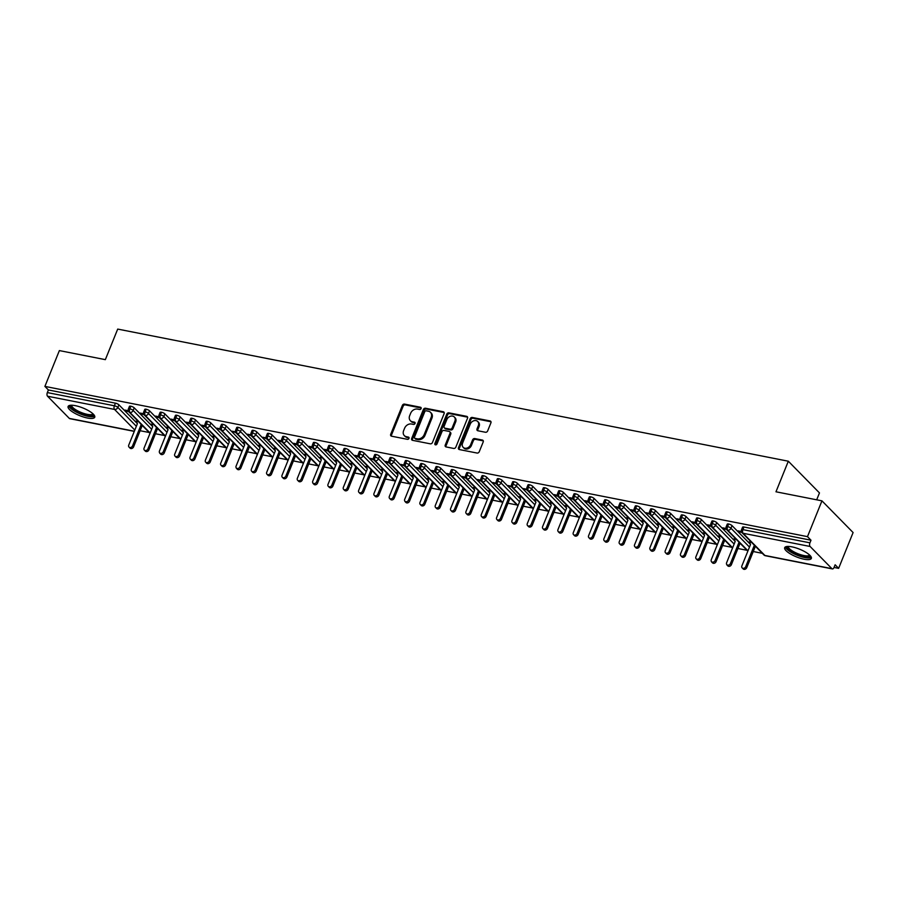 <?xml version="1.0" encoding="UTF-8"?>
<svg xmlns="http://www.w3.org/2000/svg" width="898" height="898" viewBox="0 0 898 898"><rect width="100%" height="100%" fill="white"/><g stroke="black" fill="none" stroke-linecap="round" stroke-linejoin="round"><path stroke-width="1.35" d="M421.106 408.579A1.268 1.01 -44.5 0 0 420.511 407.243L404.527 404.1A1.807 1.437 -44.5 0 0 402.371 405.402L390.697 434.295A1.807 1.437 -44.5 0 0 391.55 436.192L407.546 439.346A1.268 1.01 -44.5 0 0 408.444 437.101L406.379 436.686A5.781 4.613 -44.5 0 1 404.325 435.609A5.781 4.613 -44.5 0 1 403.64 430.602L404.616 428.2A5.781 4.613 -44.5 0 1 411.497 424.013L413.574 424.417A1.268 1.01 -44.5 0 0 414.483 422.172L412.406 421.768A5.781 4.613 -44.5 0 1 410.364 420.679A5.781 4.613 -44.5 0 1 409.668 415.684L410.644 413.271A5.781 4.613 -44.5 0 1 417.536 409.084L419.602 409.499A1.268 1.01 -44.5 0 0 421.106 408.579M804.092 559.218A14.368 4.153 22 0 1 790.352 553.886A14.368 4.153 22 0 1 784.695 547.657A14.368 4.153 22 0 1 791.946 546.86A14.368 4.153 22 0 1 805.686 552.191A14.368 4.153 22 0 1 811.343 558.421A14.368 4.153 22 0 1 804.092 559.218M87.488 418.03A14.368 4.153 22 0 1 73.748 412.687A14.368 4.153 22 0 1 68.102 406.468A14.368 4.153 22 0 1 75.342 405.66A14.368 4.153 22 0 1 89.082 411.003A14.368 4.153 22 0 1 94.739 417.233A14.368 4.153 22 0 1 87.488 418.03M485.492 432.264A1.807 1.437 -44.5 0 0 487.636 430.961L490.914 422.857A1.807 1.437 -44.5 0 0 490.061 420.949L472.303 417.458A1.807 1.437 -44.5 0 0 470.148 418.76L458.485 447.653A1.807 1.437 -44.5 0 0 459.338 449.55L477.085 453.052A1.807 1.437 -44.5 0 0 479.24 451.739L483.203 441.951A1.807 1.437 -44.5 0 0 482.338 440.042L474.739 438.55A1.807 1.437 -44.5 0 0 472.595 439.863L470.631 444.712A4.838 3.861 -44.5 0 1 463.155 447.305A4.838 3.861 -44.5 0 1 462.582 443.129L470.26 424.114A4.838 3.861 -44.5 0 1 477.736 421.51A4.838 3.861 -44.5 0 1 478.308 425.697L477.029 428.862A1.807 1.437 -44.5 0 0 477.893 430.771L485.492 432.264M44.9 386.398L807.482 536.645L821.951 500.848L775.973 491.79L788.321 461.213L117.705 329.083L105.347 359.649L59.369 350.59L44.9 386.398L48.402 389.968L47.347 392.583L114.372 405.784L115.427 403.168L48.402 389.968M444.117 413.63A1.807 1.437 -44.5 0 0 443.264 411.733L425.506 408.231A1.807 1.437 -44.5 0 0 423.362 409.544L411.688 438.426A1.807 1.437 -44.5 0 0 412.541 440.334L430.299 443.825A1.807 1.437 -44.5 0 0 432.454 442.523L444.117 413.63M448.91 412.844L466.657 416.335A1.807 1.437 -44.5 0 1 467.521 418.244L455.847 447.125A1.807 1.437 -44.5 0 1 453.692 448.439L446.093 446.935A1.807 1.437 -44.5 0 1 445.24 445.038L449.977 433.319A1.807 1.437 -44.5 0 0 449.112 431.422L444.072 430.434A1.807 1.437 -44.5 0 0 441.928 431.736L437 443.938A1.268 1.01 -44.5 0 1 434.89 443.522L446.755 414.146A1.807 1.437 -44.5 0 1 448.91 412.844L449.685 413.63L467.443 417.132L466.657 416.335M816.686 499.804L819.47 492.912L788.321 461.213M134.285 431.377L69.786 418.67A2.761 1.459 -78.9 0 1 69.326 418.412L47.527 396.22A2.761 1.459 -78.9 0 1 47.347 392.583M807.482 536.645L810.995 540.214L809.929 542.83A2.761 1.459 101.1 0 0 810.108 546.478L831.918 568.659A2.761 1.459 101.1 0 0 832.367 568.917A2.761 1.459 101.1 0 0 834.074 567.401L835.129 564.786L838.631 568.344L834.051 567.446M821.951 500.848L853.1 532.548L838.631 568.344M762.312 553.314L753.254 551.529M746.979 550.294L737.92 548.51M731.657 547.275L722.598 545.49M716.323 544.244L707.265 542.471M700.99 541.225L691.943 539.451M685.668 538.205L676.609 536.42M670.335 535.186L661.287 533.401M655.012 532.166L645.954 530.381M639.679 529.146L630.632 527.362M624.357 526.127L615.298 524.342M609.024 523.107L599.965 521.323M593.701 520.088L584.643 518.303M578.368 517.068L569.31 515.284M563.035 514.049L553.987 512.264M547.713 511.029L538.654 509.245M532.379 508.01L523.332 506.225M517.057 504.99L507.999 503.206M501.724 501.971L492.676 500.186M486.402 498.951L477.343 497.166M471.068 495.932L462.01 494.147M455.746 492.912L446.688 491.127M440.413 489.893L431.354 488.108M425.08 486.862L416.032 485.088M409.757 483.842L400.699 482.058M394.424 480.823L385.377 479.038M379.102 477.803L370.043 476.019M363.769 474.784L354.721 472.999M348.446 471.764L339.388 469.98M333.113 468.745L324.055 466.96M317.791 465.725L308.732 463.94M302.458 462.706L293.399 460.921M287.124 459.686L278.077 457.901M271.802 456.667L262.744 454.882M256.469 453.647L247.421 451.862M241.147 450.628L232.088 448.843M225.813 447.608L216.766 445.823M210.491 444.589L201.433 442.804M195.158 441.569L186.099 439.784M179.836 438.55L170.777 436.765M164.502 435.53L155.444 433.745M149.169 432.499L140.122 430.726M138.55 421.69L135.856 421.162L136.631 421.948M126.27 410.319L125.967 411.093L124.945 410.06L128.268 410.723M125.967 411.093L128.706 411.632M810.995 540.214L743.971 527.014L742.915 529.629L809.929 542.83M810.108 546.478L743.084 533.266A2.761 1.459 101.1 0 1 742.915 529.629A2.761 0.797 22 0 0 741.512 529.775L742.579 527.16A2.761 0.797 22 0 1 743.971 527.014M115.427 403.168A2.761 0.797 22 0 1 118.895 404.807L137.383 423.632M728.637 523.994L727.582 526.61A2.761 0.797 22 0 0 726.19 526.756L727.245 524.14A2.761 0.797 22 0 1 728.637 523.994A2.761 0.797 22 0 1 732.027 525.622L750.515 544.435M751.682 542.493L748.988 541.965L749.763 542.751M741.411 531.526L738.089 530.864L739.099 531.897L741.838 532.435M713.315 520.975L712.249 523.59A2.761 0.797 22 0 0 710.857 523.736L711.912 521.121A2.761 0.797 22 0 1 713.315 520.975A2.761 0.797 22 0 1 716.705 522.591L735.193 541.415L726.561 562.878A2.301 1.841 -44.5 0 0 730.388 563.63L739.043 542.212M736.349 539.474L733.655 538.946L734.429 539.732M726.078 528.507L722.755 527.844L723.766 528.877L726.516 529.416M697.982 517.955L696.927 520.571A2.761 0.797 22 0 0 695.535 520.717L696.59 518.101A2.761 0.797 22 0 1 697.982 517.955A2.761 0.797 22 0 1 701.372 519.572L719.859 538.396L711.227 559.847A2.301 1.841 -44.5 0 0 715.055 560.61L723.709 539.193M721.027 536.454L718.333 535.926L719.107 536.712M710.756 525.487L707.433 524.825L708.443 525.858L711.182 526.396M682.648 514.936L681.593 517.551A2.761 0.797 22 0 0 680.201 517.697L681.256 515.082A2.761 0.797 22 0 1 682.648 514.936A2.761 0.797 22 0 1 686.038 516.552L704.537 535.376M705.693 533.434L702.999 532.907L703.774 533.693M695.422 522.468L692.1 521.805L693.11 522.838L695.86 523.377M667.326 511.905L666.271 514.532A2.761 0.797 22 0 0 664.879 514.677L665.934 512.062A2.761 0.797 22 0 1 667.326 511.905A2.761 0.797 22 0 1 670.716 513.533L689.204 532.357M690.371 530.415L687.677 529.887L688.452 530.673M680.089 519.437L676.766 518.786L680.527 520.357M651.993 508.885L650.938 511.501A2.761 0.797 22 0 0 649.546 511.658L650.601 509.043A2.761 0.797 22 0 1 651.993 508.885A2.761 0.797 22 0 1 655.383 510.513L673.882 529.337M675.038 527.395L672.344 526.857L673.118 527.654M664.767 516.417L661.444 515.766L662.455 516.799L665.205 517.338M636.671 505.866L635.616 508.481A2.761 0.797 22 0 0 634.224 508.638L635.279 506.023A2.761 0.797 22 0 1 636.671 505.866A2.761 0.797 22 0 1 640.061 507.493L658.548 526.318L649.916 547.769A2.301 1.841 -44.5 0 0 653.744 548.532L662.398 527.104M659.704 524.376L657.022 523.837L657.785 524.634M649.434 513.398L646.111 512.747L649.871 514.318M621.337 502.846L620.282 505.462A2.761 0.797 22 0 0 618.89 505.619L619.946 503.003A2.761 0.797 22 0 1 621.337 502.846A2.761 0.797 22 0 1 624.727 504.474L643.215 523.287M644.382 521.356L641.688 520.818L642.463 521.615M634.111 510.378L630.789 509.727L631.799 510.76L634.549 511.299M606.015 499.827L604.96 502.442A2.761 0.797 22 0 0 603.557 502.599L604.623 499.984A2.761 0.797 22 0 1 606.015 499.827A2.761 0.797 22 0 1 609.405 501.454L627.893 520.268M629.049 518.337L626.355 517.798L627.13 518.584M618.778 507.359L615.456 506.708L616.466 507.74L619.216 508.279M590.682 496.807L589.627 499.423A2.761 0.797 22 0 0 588.235 499.58L589.29 496.964A2.761 0.797 22 0 1 590.682 496.807A2.761 0.797 22 0 1 594.072 498.435L612.559 517.248M613.727 515.317L611.033 514.779L611.807 515.564M603.456 504.339L600.133 503.688L601.144 504.721L603.883 505.26M575.36 493.788L574.293 496.403A2.761 0.797 22 0 0 572.902 496.56L573.957 493.945A2.761 0.797 22 0 1 575.36 493.788A2.761 0.797 22 0 1 578.75 495.415L597.237 514.228M598.394 512.287L595.7 511.759L596.474 512.545M588.123 501.32L584.8 500.669L585.81 501.701L588.56 502.24M560.026 490.768L558.971 493.384A2.761 0.797 22 0 0 557.579 493.541L558.635 490.925A2.761 0.797 22 0 1 560.026 490.768A2.761 0.797 22 0 1 563.416 492.396L581.904 511.209M583.071 509.267L580.377 508.739L581.152 509.525M572.801 498.3L569.478 497.649L570.488 498.682L573.227 499.221M544.693 487.749L543.638 490.364A2.761 0.797 22 0 0 542.246 490.521L543.301 487.906A2.761 0.797 22 0 1 544.693 487.749A2.761 0.797 22 0 1 548.083 489.376L566.582 508.189L557.939 529.652A2.301 1.841 -44.5 0 0 561.778 530.404L570.432 508.986M567.738 506.248L565.044 505.72L565.819 506.506M557.467 495.281L554.145 494.63L555.155 495.662L557.905 496.201M529.371 484.729L528.316 487.345A2.761 0.797 22 0 0 526.924 487.502L527.979 484.886A2.761 0.797 22 0 1 529.371 484.729A2.761 0.797 22 0 1 532.761 486.357L551.249 505.17M552.416 503.228L549.722 502.7L550.496 503.486M542.134 492.261L538.811 491.61L542.572 493.182M514.038 481.71L512.983 484.325A2.761 0.797 22 0 0 511.591 484.482L512.646 481.867A2.761 0.797 22 0 1 514.038 481.71A2.761 0.797 22 0 1 517.428 483.337L535.926 502.15M537.083 500.208L534.389 499.681L535.163 500.467M526.812 489.242L523.489 488.591L527.249 490.162M498.716 478.69L497.66 481.306A2.761 0.797 22 0 0 496.257 481.463L497.324 478.847A2.761 0.797 22 0 1 498.716 478.69A2.761 0.797 22 0 1 502.105 480.318L520.593 499.131M521.749 497.189L519.066 496.661L519.83 497.447M511.478 486.222L508.156 485.571L511.916 487.143M483.382 475.671L482.327 478.286A2.761 0.797 22 0 0 480.935 478.443L481.99 475.828A2.761 0.797 22 0 1 483.382 475.671A2.761 0.797 22 0 1 486.772 477.298L505.26 496.111M506.427 494.169L503.733 493.642L504.508 494.428M496.156 483.203L492.834 482.552L496.594 484.112M468.06 472.651L467.005 475.267A2.761 0.797 22 0 0 465.602 475.424L466.668 472.797A2.761 0.797 22 0 1 468.06 472.651A2.761 0.797 22 0 1 471.45 474.279L489.938 493.092M491.094 491.15L488.4 490.622L489.174 491.408M480.823 480.183L477.5 479.521L478.511 480.553L481.261 481.092M452.727 469.632L451.672 472.247A2.761 0.797 22 0 0 450.28 472.393L451.335 469.777A2.761 0.797 22 0 1 452.727 469.632A2.761 0.797 22 0 1 456.117 471.259L474.604 490.072M475.772 488.13L473.078 487.603L473.852 488.389M465.501 477.164L462.178 476.501L463.188 477.534L465.927 478.073M437.405 466.612L436.338 469.227A2.761 0.797 22 0 0 434.946 469.373L436.001 466.758A2.761 0.797 22 0 1 437.405 466.612A2.761 0.797 22 0 1 440.795 468.24L459.282 487.053M460.438 485.111L457.744 484.583L458.519 485.369M450.167 474.144L446.845 473.482L447.855 474.514L450.605 475.053M422.071 463.593L421.016 466.208A2.761 0.797 22 0 0 419.624 466.354L420.679 463.738A2.761 0.797 22 0 1 422.071 463.593A2.761 0.797 22 0 1 425.461 465.209L443.949 484.033M445.116 482.091L442.422 481.564L443.197 482.349M434.845 471.124L431.523 470.462L432.533 471.495L435.272 472.034M406.738 460.573L405.683 463.188A2.761 0.797 22 0 0 404.291 463.334L405.346 460.719A2.761 0.797 22 0 1 406.738 460.573A2.761 0.797 22 0 1 410.128 462.189L428.627 481.014M429.783 479.072L427.089 478.544L427.863 479.33M419.512 468.105L416.189 467.443L417.2 468.475L419.95 469.014M391.416 457.542L390.361 460.169A2.761 0.797 22 0 0 388.969 460.315L390.024 457.699A2.761 0.797 22 0 1 391.416 457.542A2.761 0.797 22 0 1 394.806 459.17L413.293 477.994L404.661 499.445A2.301 1.841 -44.5 0 0 408.489 500.208L417.143 478.791M414.461 476.052L411.767 475.525L412.541 476.31M404.179 465.085L400.856 464.423L404.616 465.995M376.082 454.523L375.027 457.138A2.761 0.797 22 0 0 373.635 457.295L374.691 454.68A2.761 0.797 22 0 1 376.082 454.523A2.761 0.797 22 0 1 379.472 456.15L397.971 474.975L389.328 496.426A2.301 1.841 -44.5 0 0 393.167 497.189L401.821 475.772M399.127 473.033L396.433 472.505L397.208 473.291M388.856 462.055L385.534 461.404L386.544 462.436L389.294 462.975M360.76 451.503L359.705 454.119A2.761 0.797 22 0 0 358.302 454.276L359.368 451.66A2.761 0.797 22 0 1 360.76 451.503A2.761 0.797 22 0 1 364.15 453.131L382.638 471.955M383.794 470.013L381.111 469.474L381.875 470.271M373.523 459.035L370.201 458.384L373.961 459.956M345.427 448.484L344.372 451.099A2.761 0.797 22 0 0 342.98 451.256L344.035 448.641A2.761 0.797 22 0 1 345.427 448.484A2.761 0.797 22 0 1 348.817 450.111L367.304 468.936M368.472 466.994L365.778 466.455L366.552 467.252M358.201 456.016L354.878 455.365L355.889 456.397L358.639 456.936M330.105 445.464L329.05 448.08A2.761 0.797 22 0 0 327.647 448.237L328.713 445.621A2.761 0.797 22 0 1 330.105 445.464A2.761 0.797 22 0 1 333.495 447.092L351.982 465.905M353.139 463.974L350.445 463.435L351.219 464.221M342.868 452.996L339.545 452.345L340.555 453.378L343.305 453.917M314.771 442.445L313.716 445.06A2.761 0.797 22 0 0 312.324 445.217L313.38 442.602A2.761 0.797 22 0 1 314.771 442.445A2.761 0.797 22 0 1 318.161 444.072L336.649 462.885M337.816 460.955L335.122 460.416L335.897 461.202M327.546 449.977L324.223 449.326L325.233 450.358L327.972 450.897M299.449 439.425L298.383 442.041A2.761 0.797 22 0 0 296.991 442.198L298.046 439.582A2.761 0.797 22 0 1 299.449 439.425A2.761 0.797 22 0 1 302.839 441.053L321.327 459.866L312.695 481.328A2.301 1.841 -44.5 0 0 316.523 482.08L325.177 460.663M322.483 457.935L319.789 457.396L320.564 458.182M312.212 446.957L308.89 446.306L309.9 447.339L312.65 447.877M284.116 436.406L283.061 439.021A2.761 0.797 22 0 0 281.669 439.178L282.724 436.563A2.761 0.797 22 0 1 284.116 436.406A2.761 0.797 22 0 1 287.506 438.033L305.994 456.846M307.161 454.904L304.467 454.377L305.241 455.163M296.89 443.938L293.567 443.286L294.578 444.319L297.317 444.858M268.783 433.386L267.727 436.001A2.761 0.797 22 0 0 266.336 436.159L267.391 433.543A2.761 0.797 22 0 1 268.783 433.386A2.761 0.797 22 0 1 272.173 435.014L290.671 453.827M291.828 451.885L289.134 451.357L289.908 452.143M281.557 440.918L278.234 440.267L279.244 441.3L281.994 441.838M253.461 430.366L252.405 432.982A2.761 0.797 22 0 0 251.013 433.139L252.069 430.524A2.761 0.797 22 0 1 253.461 430.366A2.761 0.797 22 0 1 256.85 431.994L275.338 450.807M276.505 448.865L273.811 448.338L274.586 449.123M266.223 437.898L262.901 437.247L266.661 438.819M238.127 427.347L237.072 429.962A2.761 0.797 22 0 0 235.68 430.12L236.735 427.504A2.761 0.797 22 0 1 238.127 427.347A2.761 0.797 22 0 1 241.517 428.975L260.016 447.788M261.172 445.846L258.478 445.318L259.253 446.104M250.901 434.879L247.579 434.228L251.339 435.799M222.805 424.327L221.75 426.943A2.761 0.797 22 0 0 220.347 427.1L221.413 424.485A2.761 0.797 22 0 1 222.805 424.327A2.761 0.797 22 0 1 226.195 425.955L244.683 444.768L236.051 466.23A2.301 1.841 -44.5 0 0 239.878 466.982L248.533 445.565M245.839 442.826L243.156 442.299L243.919 443.084M235.568 431.859L232.245 431.208L236.006 432.78M207.472 421.308L206.417 423.923A2.761 0.797 22 0 0 205.025 424.081L206.08 421.465A2.761 0.797 22 0 1 207.472 421.308A2.761 0.797 22 0 1 210.862 422.936L229.349 441.749M230.517 439.807L227.823 439.279L228.597 440.065M220.246 428.84L216.923 428.189L220.684 429.76M192.15 418.288L191.094 420.904A2.761 0.797 22 0 0 189.691 421.061L190.758 418.434A2.761 0.797 22 0 1 192.15 418.288A2.761 0.797 22 0 1 195.54 419.916L214.027 438.729M215.183 436.787L212.489 436.26L213.264 437.045M204.912 425.82L201.59 425.158L202.6 426.191L205.35 426.73M176.816 415.269L175.761 417.884A2.761 0.797 22 0 0 174.369 418.03L175.424 415.415A2.761 0.797 22 0 1 176.816 415.269A2.761 0.797 22 0 1 180.206 416.897L198.694 435.71M199.861 433.768L197.167 433.24L197.942 434.026M189.59 422.801L186.268 422.139L187.278 423.171L190.017 423.71M161.494 412.249L160.428 414.865A2.761 0.797 22 0 0 159.036 415.011L160.091 412.395A2.761 0.797 22 0 1 161.494 412.249A2.761 0.797 22 0 1 164.884 413.877L183.372 432.69M184.528 430.748L181.834 430.221L182.608 431.006M174.257 419.781L170.934 419.119L171.945 420.152L174.695 420.691M146.161 409.23L145.106 411.845A2.761 0.797 22 0 0 143.714 411.991L144.769 409.376A2.761 0.797 22 0 1 146.161 409.23A2.761 0.797 22 0 1 149.551 410.846L168.038 429.671L159.406 451.133A2.301 1.841 -44.5 0 0 163.234 451.885L171.888 430.468M169.206 427.729L166.512 427.201L167.286 427.987M158.935 416.762L155.612 416.1L156.622 417.132L159.361 417.671M130.827 406.21L129.772 408.826A2.761 0.797 22 0 0 128.38 408.972L129.435 406.356A2.761 0.797 22 0 1 130.827 406.21A2.761 0.797 22 0 1 134.217 407.827L152.716 426.651L144.073 448.102A2.301 1.841 -44.5 0 0 147.912 448.865L156.566 427.448M153.872 424.709L151.178 424.182L151.953 424.967M143.601 413.742L140.279 413.08L141.289 414.113L144.039 414.651M134.217 407.827L133.162 410.442A2.761 0.797 22 0 0 129.772 408.826A2.761 1.459 101.1 0 0 129.952 412.463L150.168 433.038M141.289 414.113L141.603 413.349M156.622 417.132L156.926 416.369M171.945 420.152L172.259 419.388M187.278 423.171L187.592 422.408M202.6 426.191L202.914 425.428M217.933 429.21L218.248 428.447M233.267 432.23L233.57 431.467M248.589 435.249L248.903 434.486M263.922 438.269L264.225 437.506M279.244 441.3L279.559 440.525M294.578 444.319L294.881 443.545M309.9 447.339L310.214 446.564M325.233 450.358L325.547 449.584M340.555 453.378L340.87 452.603M355.889 456.397L356.203 455.623M371.222 459.417L371.525 458.642M386.544 462.436L386.858 461.662M401.877 465.456L402.181 464.681M417.2 468.475L417.514 467.701M432.533 471.495L432.836 470.732M447.855 474.514L448.169 473.751M463.188 477.534L463.503 476.771M478.511 480.553L478.825 479.79M493.844 483.573L494.158 482.81M509.177 486.593L509.48 485.829M524.499 489.612L524.814 488.849M539.833 492.632L540.136 491.868M555.155 495.662L555.469 494.888M570.488 498.682L570.791 497.907M585.81 501.701L586.125 500.927M601.144 504.721L601.458 503.946M616.466 507.74L616.78 506.966M631.799 510.76L632.113 509.985M647.132 513.779L647.436 513.005M662.455 516.799L662.769 516.024M677.788 519.819L678.091 519.044M693.11 522.838L693.424 522.064M708.443 525.858L708.746 525.094M723.766 528.877L724.08 528.114M739.099 531.897L739.413 531.133M149.551 410.846L148.496 413.473A2.761 0.797 22 0 0 145.106 411.845A2.761 1.459 101.1 0 0 145.285 415.482L165.49 436.058M164.884 413.877L163.818 416.492A2.761 0.797 22 0 0 160.428 414.865A2.761 1.459 101.1 0 0 160.607 418.502L180.824 439.077M180.206 416.897L179.151 419.512A2.761 0.797 22 0 0 175.761 417.884A2.761 1.459 101.1 0 0 175.941 421.521L196.157 442.097M195.54 419.916L194.484 422.531A2.761 0.797 22 0 0 191.094 420.904A2.761 1.459 101.1 0 0 191.263 424.541L211.479 445.116M210.862 422.936L209.806 425.551A2.761 0.797 22 0 0 206.417 423.923A2.761 1.459 101.1 0 0 206.596 427.56L226.812 448.136M226.195 425.955L225.14 428.571A2.761 0.797 22 0 0 221.75 426.943A2.761 1.459 101.1 0 0 221.918 430.58L242.134 451.155M241.517 428.975L240.462 431.59A2.761 0.797 22 0 0 237.072 429.962A2.761 1.459 101.1 0 0 237.252 433.599L257.468 454.175M256.85 431.994L255.795 434.61A2.761 0.797 22 0 0 252.405 432.982A2.761 1.459 101.1 0 0 252.585 436.619L272.79 457.194M272.173 435.014L271.117 437.629A2.761 0.797 22 0 0 267.727 436.001A2.761 1.459 101.1 0 0 267.907 439.638L288.123 460.214M287.506 438.033L286.451 440.649A2.761 0.797 22 0 0 283.061 439.021A2.761 1.459 101.1 0 0 283.24 442.669L303.445 463.233M302.839 441.053L301.773 443.668A2.761 0.797 22 0 0 298.383 442.041A2.761 1.459 101.1 0 0 298.563 445.689L318.779 466.253M318.161 444.072L317.106 446.688A2.761 0.797 22 0 0 313.716 445.06A2.761 1.459 101.1 0 0 313.896 448.708L334.112 469.272M333.495 447.092L332.44 449.707A2.761 0.797 22 0 0 329.05 448.08A2.761 1.459 101.1 0 0 329.218 451.728L349.434 472.292M348.817 450.111L347.762 452.727A2.761 0.797 22 0 0 344.372 451.099A2.761 1.459 101.1 0 0 344.551 454.747L364.768 475.311M364.15 453.131L363.095 455.746A2.761 0.797 22 0 0 359.705 454.119A2.761 1.459 101.1 0 0 359.874 457.767L380.09 478.331M379.472 456.15L378.417 458.766A2.761 0.797 22 0 0 375.027 457.138A2.761 1.459 101.1 0 0 375.207 460.786L395.423 481.362M394.806 459.17L393.751 461.785A2.761 0.797 22 0 0 390.361 460.169A2.761 1.459 101.1 0 0 390.54 463.806L410.745 484.381M410.128 462.189L409.073 464.805A2.761 0.797 22 0 0 405.683 463.188A2.761 1.459 101.1 0 0 405.862 466.825L426.079 487.401M425.461 465.209L424.406 467.836A2.761 0.797 22 0 0 421.016 466.208A2.761 1.459 101.1 0 0 421.196 469.845L441.401 490.42M440.795 468.24L439.728 470.855A2.761 0.797 22 0 0 436.338 469.227A2.761 1.459 101.1 0 0 436.518 472.864L456.734 493.44M456.117 471.259L455.062 473.875A2.761 0.797 22 0 0 451.672 472.247A2.761 1.459 101.1 0 0 451.851 475.884L472.067 496.459M471.45 474.279L470.395 476.894A2.761 0.797 22 0 0 467.005 475.267A2.761 1.459 101.1 0 0 467.173 478.903L487.389 499.479M486.772 477.298L485.717 479.914A2.761 0.797 22 0 0 482.327 478.286A2.761 1.459 101.1 0 0 482.507 481.923L502.723 502.498M502.105 480.318L501.05 482.933A2.761 0.797 22 0 0 497.66 481.306A2.761 1.459 101.1 0 0 497.829 484.942L518.045 505.518M517.428 483.337L516.372 485.953A2.761 0.797 22 0 0 512.983 484.325A2.761 1.459 101.1 0 0 513.162 487.962L533.378 508.537M532.761 486.357L531.706 488.972A2.761 0.797 22 0 0 528.316 487.345A2.761 1.459 101.1 0 0 528.495 490.981L548.7 511.557M548.083 489.376L547.028 491.992A2.761 0.797 22 0 0 543.638 490.364A2.761 1.459 101.1 0 0 543.818 494.001L564.034 514.576M563.416 492.396L562.361 495.011A2.761 0.797 22 0 0 558.971 493.384A2.761 1.459 101.1 0 0 559.151 497.032L579.356 517.596M578.75 495.415L577.683 498.031A2.761 0.797 22 0 0 574.293 496.403A2.761 1.459 101.1 0 0 574.473 500.051L594.689 520.615M594.072 498.435L593.017 501.05A2.761 0.797 22 0 0 589.627 499.423A2.761 1.459 101.1 0 0 589.806 503.071L610.023 523.635M609.405 501.454L608.35 504.07A2.761 0.797 22 0 0 604.96 502.442A2.761 1.459 101.1 0 0 605.129 506.09L625.345 526.655M624.727 504.474L623.672 507.089A2.761 0.797 22 0 0 620.282 505.462A2.761 1.459 101.1 0 0 620.462 509.11L640.678 529.674M640.061 507.493L639.006 510.109A2.761 0.797 22 0 0 635.616 508.481A2.761 1.459 101.1 0 0 635.784 512.129L656 532.694M655.383 510.513L654.328 513.128A2.761 0.797 22 0 0 650.938 511.501A2.761 1.459 101.1 0 0 651.117 515.149L671.334 535.724M670.716 513.533L669.661 516.148A2.761 0.797 22 0 0 666.271 514.532A2.761 1.459 101.1 0 0 666.451 518.168L686.656 538.744M686.038 516.552L684.983 519.167A2.761 0.797 22 0 0 681.593 517.551A2.761 1.459 101.1 0 0 681.773 521.188L701.989 541.763M701.372 519.572L700.317 522.187A2.761 0.797 22 0 0 696.927 520.571A2.761 1.459 101.1 0 0 697.106 524.207L717.311 544.783M716.705 522.591L715.639 525.218A2.761 0.797 22 0 0 712.249 523.59A2.761 1.459 101.1 0 0 712.428 527.227L732.645 547.802M732.027 525.622L730.972 528.237A2.761 0.797 22 0 0 727.582 526.61A2.761 1.459 101.1 0 0 727.762 530.247L747.978 550.822M410.364 420.679L411.138 421.476A5.781 4.613 -44.5 0 0 413.192 422.554L412.406 421.768M415.168 422.947L413.192 422.554M404.325 435.609L405.11 436.406A5.781 4.613 -44.5 0 0 407.153 437.483L406.379 436.686M409.14 437.876L407.153 437.483M421.196 408.018L405.301 404.886A1.807 1.437 -44.5 0 0 403.146 406.199L391.472 435.081A1.807 1.437 -44.5 0 0 391.405 436.159M444.196 412.564A1.807 1.437 -44.5 0 0 444.05 412.519L426.292 409.028A1.807 1.437 -44.5 0 0 424.137 410.33L412.463 439.223A1.807 1.437 -44.5 0 0 412.395 440.289M426.258 410.801A1.268 1.01 -44.5 0 0 424.754 411.722L414.506 437.079A1.268 1.01 -44.5 0 0 415.112 438.404L417.289 438.841A5.781 4.613 -44.5 0 0 424.182 434.654L431.175 417.323A5.781 4.613 -44.5 0 0 430.49 412.317A5.781 4.613 -44.5 0 0 428.436 411.239L426.258 410.801M414.663 438.168L415.437 438.965A1.268 1.01 -44.5 0 0 415.886 439.201L415.112 438.404M430.49 412.317L431.276 413.114A5.781 4.613 -44.5 0 1 431.96 418.109L424.956 435.44A5.781 4.613 -44.5 0 1 418.064 439.627L415.886 439.201M449.763 431.758L450.538 432.555A1.807 1.437 -44.5 0 1 450.751 434.116L446.014 445.835A1.807 1.437 -44.5 0 0 445.947 446.901M449.685 413.63A1.807 1.437 -44.5 0 0 447.53 414.943L435.665 444.308A1.268 1.01 -44.5 0 0 435.575 444.858M454.882 421.162A4.838 3.861 -44.5 0 0 454.309 416.986A4.838 3.861 -44.5 0 0 446.834 419.579L444.128 426.281A1.807 1.437 -44.5 0 0 444.981 428.178L450.021 429.177A1.807 1.437 -44.5 0 0 452.177 427.863L454.882 421.162L455.668 421.959A4.838 3.861 -44.5 0 0 455.084 417.772L454.309 416.986M444.342 427.841L445.116 428.638A1.807 1.437 -44.5 0 0 445.767 428.975L444.981 428.178M455.668 421.959L452.951 428.66A1.807 1.437 -44.5 0 1 450.807 429.962L445.767 428.975M477.736 421.51L478.522 422.307A4.838 3.861 -44.5 0 1 479.094 426.494L477.815 429.659A1.807 1.437 -44.5 0 0 477.736 430.726M463.155 447.305L463.929 448.102A4.838 3.861 -44.5 0 0 471.405 445.509L470.631 444.712M483.27 440.884A1.807 1.437 -44.5 0 0 483.124 440.839L475.525 439.346A1.807 1.437 -44.5 0 0 473.369 440.649L471.405 445.509M490.993 421.779A1.807 1.437 -44.5 0 0 490.836 421.746L473.078 418.244A1.807 1.437 -44.5 0 0 470.934 419.557L459.26 448.439A1.807 1.437 -44.5 0 0 459.181 449.505M132.578 445.846L133.589 446.867A2.301 1.841 135.5 0 1 130.03 448.113L129.02 447.081A2.301 1.841 -44.5 0 0 132.578 445.846L141.233 424.428M136.316 421.252L137.405 423.665L128.751 445.082A2.301 1.841 -44.5 0 0 129.02 447.081M133.589 446.867L142.243 425.45M147.912 448.865L148.922 449.898A2.301 1.841 135.5 0 1 145.364 451.133L144.353 450.1M151.639 424.271L152.727 426.685M148.922 449.898L157.577 428.469M163.234 451.885L164.255 452.918A2.301 1.841 135.5 0 1 160.697 454.152L159.676 453.12M166.972 427.291L168.061 429.704M164.255 452.918L172.899 431.5M178.567 454.904L179.578 455.937A2.301 1.841 135.5 0 1 176.019 457.172L175.009 456.139A2.301 1.841 -44.5 0 0 178.567 454.904L187.222 433.487M182.294 430.31L183.383 432.735L174.728 454.152A2.301 1.841 -44.5 0 0 175.009 456.139M179.578 455.937L188.232 434.52M193.889 457.924L194.911 458.957A2.301 1.841 135.5 0 1 191.353 460.191L190.331 459.159A2.301 1.841 -44.5 0 0 193.889 457.924L202.544 436.507M197.627 433.33L198.716 435.755L190.062 457.172A2.301 1.841 -44.5 0 0 190.331 459.159M194.911 458.957L203.565 437.539M93.684 414.528A12.437 3.592 22 0 1 87.331 415.561A12.437 3.592 22 0 1 74.994 410.667A12.437 3.592 22 0 1 70.729 405.256M71.694 405.234A11.517 3.323 -158 0 0 76.476 410.195A11.517 3.323 -158 0 0 87.274 414.348A11.517 3.323 -158 0 0 93.01 413.843M68.798 405.728A14.278 4.12 -158 0 0 88.116 416.358A14.278 4.12 -158 0 0 94.739 416.212M810.288 555.716A12.437 3.592 22 0 1 803.935 556.749A12.437 3.592 22 0 1 791.598 551.866A12.437 3.592 22 0 1 787.333 546.444M788.287 546.422A11.517 3.323 -158 0 0 793.08 551.383A11.517 3.323 -158 0 0 803.878 555.536A11.517 3.323 -158 0 0 809.614 555.043M785.402 546.927A14.278 4.12 -158 0 0 804.72 557.546A14.278 4.12 -158 0 0 811.343 557.4M209.223 460.943L210.233 461.976A2.301 1.841 135.5 0 1 206.675 463.211L205.664 462.178A2.301 1.841 -44.5 0 0 209.223 460.943L217.877 439.526M212.949 436.349L214.05 438.774L205.395 460.191A2.301 1.841 -44.5 0 0 205.664 462.178M210.233 461.976L218.888 440.559M224.556 463.963L225.566 464.996A2.301 1.841 135.5 0 1 222.008 466.23L220.998 465.198A2.301 1.841 -44.5 0 0 224.556 463.963L233.199 442.546M228.283 439.369L229.372 441.794L220.717 463.211A2.301 1.841 -44.5 0 0 220.998 465.198M225.566 464.996L234.221 443.578M239.878 466.982L240.888 468.015A2.301 1.841 135.5 0 1 237.33 469.25L236.32 468.217M243.605 442.388L244.705 444.813M240.888 468.015L249.543 446.598M255.212 470.002L256.222 471.035A2.301 1.841 135.5 0 1 252.664 472.269L251.653 471.237A2.301 1.841 -44.5 0 0 255.212 470.002L263.866 448.585M258.938 445.408L260.027 447.833L251.373 469.25A2.301 1.841 -44.5 0 0 251.653 471.237M256.222 471.035L264.876 449.617M270.534 473.022L271.544 474.054A2.301 1.841 135.5 0 1 267.986 475.289L266.975 474.256A2.301 1.841 -44.5 0 0 270.534 473.022L279.188 451.604M274.272 448.428L275.36 450.852L266.706 472.269A2.301 1.841 -44.5 0 0 266.975 474.256M271.544 474.054L280.198 452.637M285.867 476.041L286.877 477.074A2.301 1.841 135.5 0 1 283.319 478.308L282.309 477.276A2.301 1.841 -44.5 0 0 285.867 476.041L294.522 454.624M289.594 451.447L290.683 453.872L282.028 475.289A2.301 1.841 -44.5 0 0 282.309 477.276M286.877 477.074L295.532 455.656M301.189 479.061L302.211 480.093A2.301 1.841 135.5 0 1 298.652 481.328L297.631 480.295A2.301 1.841 -44.5 0 0 301.189 479.061L309.844 457.643M304.927 454.467L306.016 456.891L297.361 478.308A2.301 1.841 -44.5 0 0 297.631 480.295M302.211 480.093L310.854 458.676M316.523 482.08L317.533 483.113A2.301 1.841 135.5 0 1 313.974 484.348L312.964 483.315M320.249 457.486L321.338 459.911M317.533 483.113L326.187 461.695M331.845 485.1L332.866 486.132A2.301 1.841 135.5 0 1 329.308 487.367L328.286 486.334A2.301 1.841 -44.5 0 0 331.845 485.1L340.499 463.682M335.583 460.506L336.671 462.93L328.017 484.348A2.301 1.841 -44.5 0 0 328.286 486.334M332.866 486.132L341.521 464.715M347.178 488.119L348.188 489.152A2.301 1.841 135.5 0 1 344.63 490.387L343.62 489.365A2.301 1.841 -44.5 0 0 347.178 488.119L355.833 466.702M350.905 463.525L352.005 465.95L343.35 487.367A2.301 1.841 -44.5 0 0 343.62 489.365M348.188 489.152L356.843 467.735M362.511 491.139L363.522 492.171A2.301 1.841 135.5 0 1 359.963 493.406L358.953 492.385A2.301 1.841 -44.5 0 0 362.511 491.139L371.155 469.721M366.238 466.545L367.327 468.969L358.672 490.387A2.301 1.841 -44.5 0 0 358.953 492.385M363.522 492.171L372.176 470.754M377.834 494.169L378.844 495.191A2.301 1.841 135.5 0 1 375.285 496.426L374.275 495.404A2.301 1.841 -44.5 0 0 377.834 494.169L386.488 472.752M381.571 469.575L382.66 471.989L374.006 493.406A2.301 1.841 -44.5 0 0 374.275 495.404M378.844 495.191L387.498 473.774M393.167 497.189L394.177 498.21A2.301 1.841 135.5 0 1 390.619 499.445L389.609 498.424M396.894 472.595L397.982 475.008M394.177 498.21L402.832 476.793M408.489 500.208L409.499 501.23A2.301 1.841 135.5 0 1 405.941 502.476L404.931 501.443M412.227 475.614L413.316 478.028M409.499 501.23L418.154 479.813M423.822 503.228L424.833 504.249A2.301 1.841 135.5 0 1 421.274 505.495L420.264 504.463A2.301 1.841 -44.5 0 0 423.822 503.228L432.477 481.811M427.549 478.634L428.638 481.047L419.983 502.465A2.301 1.841 -44.5 0 0 420.264 504.463M424.833 504.249L433.487 482.832M439.144 506.248L440.166 507.28A2.301 1.841 135.5 0 1 436.608 508.515L435.586 507.482A2.301 1.841 -44.5 0 0 439.144 506.248L447.799 484.83M442.882 481.654L443.971 484.067L435.317 505.484A2.301 1.841 -44.5 0 0 435.586 507.482M440.166 507.28L448.809 485.863M454.478 509.267L455.488 510.3A2.301 1.841 135.5 0 1 451.93 511.534L450.919 510.502A2.301 1.841 -44.5 0 0 454.478 509.267L463.132 487.85M458.204 484.673L459.293 487.086L450.65 508.515A2.301 1.841 -44.5 0 0 450.919 510.502M455.488 510.3L464.143 488.882M469.8 512.287L470.821 513.319A2.301 1.841 135.5 0 1 467.263 514.554L466.242 513.521A2.301 1.841 -44.5 0 0 469.8 512.287L478.454 490.869M473.538 487.693L474.627 490.117L465.972 511.534A2.301 1.841 -44.5 0 0 466.242 513.521M470.821 513.319L479.476 491.902M485.133 515.306L486.144 516.339A2.301 1.841 135.5 0 1 482.585 517.574L481.575 516.541A2.301 1.841 -44.5 0 0 485.133 515.306L493.788 493.889M488.86 490.712L489.96 493.137L481.306 514.554A2.301 1.841 -44.5 0 0 481.575 516.541M486.144 516.339L494.798 494.921M500.467 518.326L501.477 519.358A2.301 1.841 135.5 0 1 497.919 520.593L496.908 519.56A2.301 1.841 -44.5 0 0 500.467 518.326L509.11 496.908M504.193 493.732L505.282 496.156L496.628 517.574A2.301 1.841 -44.5 0 0 496.908 519.56M501.477 519.358L510.131 497.941M515.789 521.345L516.799 522.378A2.301 1.841 135.5 0 1 513.241 523.613L512.23 522.58A2.301 1.841 -44.5 0 0 515.789 521.345L524.443 499.928M519.527 496.751L520.615 499.176L511.961 520.593A2.301 1.841 -44.5 0 0 512.23 522.58M516.799 522.378L525.453 500.961M531.122 524.365L532.132 525.397A2.301 1.841 135.5 0 1 528.574 526.632L527.564 525.599A2.301 1.841 -44.5 0 0 531.122 524.365L539.777 502.947M534.849 499.771L535.938 502.195L527.283 523.613A2.301 1.841 -44.5 0 0 527.564 525.599M532.132 525.397L540.787 503.98M546.444 527.384L547.454 528.417A2.301 1.841 135.5 0 1 543.896 529.652L542.886 528.619A2.301 1.841 -44.5 0 0 546.444 527.384L555.099 505.967M550.182 502.79L551.271 505.215L542.616 526.632A2.301 1.841 -44.5 0 0 542.886 528.619M547.454 528.417L556.109 507M561.778 530.404L562.788 531.436A2.301 1.841 135.5 0 1 559.23 532.671L558.219 531.638M565.504 505.81L566.593 508.234M562.788 531.436L571.442 510.019M577.1 533.423L578.121 534.456A2.301 1.841 135.5 0 1 574.563 535.691L573.541 534.658A2.301 1.841 -44.5 0 0 577.1 533.423L585.754 512.006M580.838 508.829L581.926 511.254L573.272 532.671A2.301 1.841 -44.5 0 0 573.541 534.658M578.121 534.456L586.764 513.039M592.433 536.443L593.443 537.475A2.301 1.841 135.5 0 1 589.885 538.71L588.875 537.678A2.301 1.841 -44.5 0 0 592.433 536.443L601.088 515.025M596.16 511.849L597.249 514.273L588.605 535.691A2.301 1.841 -44.5 0 0 588.875 537.678M593.443 537.475L602.098 516.058M607.755 539.462L608.777 540.495A2.301 1.841 135.5 0 1 605.218 541.73L604.197 540.697A2.301 1.841 -44.5 0 0 607.755 539.462L616.41 518.045M611.493 514.868L612.582 517.293L603.927 538.71A2.301 1.841 -44.5 0 0 604.197 540.697M608.777 540.495L617.431 519.078M623.089 542.482L624.099 543.514A2.301 1.841 135.5 0 1 620.54 544.749L619.53 543.728A2.301 1.841 -44.5 0 0 623.089 542.482L631.743 521.065M626.815 517.888L627.915 520.312L619.261 541.73A2.301 1.841 -44.5 0 0 619.53 543.728M624.099 543.514L632.753 522.097M638.422 545.501L639.432 546.534A2.301 1.841 135.5 0 1 635.874 547.769L634.864 546.747A2.301 1.841 -44.5 0 0 638.422 545.501L647.065 524.084M642.149 520.907L643.237 523.332L634.583 544.749A2.301 1.841 -44.5 0 0 634.864 546.747M639.432 546.534L648.087 525.117M653.744 548.532L654.754 549.554A2.301 1.841 135.5 0 1 651.196 550.788L650.186 549.767M657.482 523.927L658.571 526.351M654.754 549.554L663.409 528.136M669.077 551.552L670.088 552.573A2.301 1.841 135.5 0 1 666.529 553.808L665.519 552.786A2.301 1.841 -44.5 0 0 669.077 551.552L677.732 530.134M672.804 526.958L673.893 529.371L665.238 550.788A2.301 1.841 -44.5 0 0 665.519 552.786M670.088 552.573L678.742 531.156M684.399 554.571L685.41 555.593A2.301 1.841 135.5 0 1 681.851 556.839L680.841 555.806A2.301 1.841 -44.5 0 0 684.399 554.571L693.054 533.154M688.137 529.977L689.226 532.391L680.572 553.808A2.301 1.841 -44.5 0 0 680.841 555.806M685.41 555.593L694.064 534.175M699.733 557.591L700.743 558.612A2.301 1.841 135.5 0 1 697.185 559.858L696.175 558.825A2.301 1.841 -44.5 0 0 699.733 557.591L708.387 536.173M703.46 532.997L704.548 535.41L695.894 556.827A2.301 1.841 -44.5 0 0 696.175 558.825M700.743 558.612L709.398 537.195M715.055 560.61L716.076 561.643A2.301 1.841 135.5 0 1 712.518 562.878L711.497 561.845M718.793 536.016L719.882 538.43M716.076 561.643L724.72 540.214M730.388 563.63L731.399 564.662A2.301 1.841 135.5 0 1 727.84 565.897L726.83 564.864M734.115 539.036L735.204 541.449M731.399 564.662L740.053 543.245M745.71 566.649L746.732 567.682A2.301 1.841 135.5 0 1 743.174 568.917L742.152 567.884A2.301 1.841 -44.5 0 0 745.71 566.649L754.365 545.232M749.448 542.055L750.537 544.48L741.883 565.897A2.301 1.841 -44.5 0 0 742.152 567.884M746.732 567.682L755.386 546.265M421.184 407.939L420.511 407.243M409.129 437.786L408.444 437.101M415.157 422.857L414.483 422.172M69.326 418.412L134.352 431.22M134.823 430.063L114.551 409.432L47.527 396.22M118.895 404.807L117.84 407.423A2.761 2.2 -44.5 0 1 114.551 409.432A2.761 1.459 -78.9 0 1 114.372 405.784A2.761 0.797 22 0 1 117.84 407.423L136.35 426.269M763.906 554.942A2.761 2.761 0 0 0 765.343 555.716A2.761 1.459 101.1 0 1 764.894 555.458A2.761 2.2 -44.5 0 1 763.906 554.942L742.107 532.75A2.761 2.2 -44.5 0 0 743.084 533.266L764.894 555.458L831.918 568.659M150.033 433.375L128.975 411.946A2.761 2.2 -44.5 0 0 129.952 412.463A2.761 2.2 -44.5 0 0 133.162 410.453L151.683 429.289M165.355 436.394L144.297 414.966A2.761 2.2 -44.5 0 0 145.285 415.482A2.761 2.2 -44.5 0 0 148.496 413.473L167.006 432.308M180.689 439.414L159.631 417.985A2.761 2.2 -44.5 0 0 160.607 418.502A2.761 2.2 -44.5 0 0 163.818 416.492L182.339 435.328M196.011 442.433L174.953 421.005A2.761 2.2 -44.5 0 0 175.941 421.521A2.761 2.2 -44.5 0 0 179.151 419.512L197.661 438.347M211.344 445.453L190.286 424.024A2.761 2.2 -44.5 0 0 191.263 424.541A2.761 2.2 -44.5 0 0 194.484 422.531L212.994 441.367M226.666 448.472L205.62 427.044A2.761 2.2 -44.5 0 0 206.596 427.56A2.761 2.2 -44.5 0 0 209.806 425.551L228.317 444.387M242 451.492L220.942 430.063A2.761 2.2 -44.5 0 0 221.918 430.58A2.761 2.2 -44.5 0 0 225.14 428.571L243.65 447.406M257.333 454.511L236.275 433.083A2.761 2.2 -44.5 0 0 237.252 433.599A2.761 2.2 -44.5 0 0 240.462 431.59L258.983 450.437M272.655 457.531L251.597 436.102A2.761 2.2 -44.5 0 0 252.585 436.619A2.761 2.2 -44.5 0 0 255.795 434.61L274.305 453.456M287.989 460.562L266.931 439.133A2.761 2.2 -44.5 0 0 267.907 439.638A2.761 2.2 -44.5 0 0 271.117 437.629L289.639 456.476M303.311 463.581L282.253 442.153A2.761 2.2 -44.5 0 0 283.24 442.669A2.761 2.2 -44.5 0 0 286.451 440.649L304.961 459.495M318.644 466.601L297.586 445.172A2.761 2.2 -44.5 0 0 298.563 445.689A2.761 2.2 -44.5 0 0 301.773 443.668L320.294 462.515M333.966 469.62L312.908 448.192A2.761 2.2 -44.5 0 0 313.896 448.708A2.761 2.2 -44.5 0 0 317.106 446.688L335.616 465.534M349.3 472.64L328.241 451.211A2.761 2.2 -44.5 0 0 329.218 451.728A2.761 2.2 -44.5 0 0 332.44 449.707L350.95 468.554M364.622 475.659L343.575 454.231A2.761 2.2 -44.5 0 0 344.551 454.747A2.761 2.2 -44.5 0 0 347.762 452.727L366.272 471.573M379.955 478.679L358.897 457.25A2.761 2.2 -44.5 0 0 359.874 457.767A2.761 2.2 -44.5 0 0 363.095 455.746L381.605 474.593M395.288 481.698L374.23 460.27A2.761 2.2 -44.5 0 0 375.207 460.786A2.761 2.2 -44.5 0 0 378.417 458.777L396.938 477.613M410.611 484.718L389.552 463.289A2.761 2.2 -44.5 0 0 390.54 463.806A2.761 2.2 -44.5 0 0 393.751 461.796L412.261 480.632M425.944 487.737L404.886 466.309A2.761 2.2 -44.5 0 0 405.862 466.825A2.761 2.2 -44.5 0 0 409.073 464.816L427.594 483.652M441.266 490.757L420.208 469.328A2.761 2.2 -44.5 0 0 421.196 469.845A2.761 2.2 -44.5 0 0 424.406 467.836L442.916 486.671M456.599 493.777L435.541 472.348A2.761 2.2 -44.5 0 0 436.518 472.864A2.761 2.2 -44.5 0 0 439.728 470.855L458.249 489.691M471.921 496.796L450.863 475.368A2.761 2.2 -44.5 0 0 451.851 475.884A2.761 2.2 -44.5 0 0 455.062 473.875L473.572 492.71M487.255 499.816L466.197 478.387A2.761 2.2 -44.5 0 0 467.173 478.903A2.761 2.2 -44.5 0 0 470.395 476.894L488.905 495.73M502.577 502.835L481.53 481.407A2.761 2.2 -44.5 0 0 482.507 481.923A2.761 2.2 -44.5 0 0 485.717 479.914L504.227 498.749M517.91 505.855L496.852 484.426A2.761 2.2 -44.5 0 0 497.829 484.942A2.761 2.2 -44.5 0 0 501.05 482.933L519.56 501.769M533.244 508.874L512.186 487.446A2.761 2.2 -44.5 0 0 513.162 487.962A2.761 2.2 -44.5 0 0 516.372 485.953L534.894 504.799M548.566 511.894L527.508 490.465A2.761 2.2 -44.5 0 0 528.495 490.981A2.761 2.2 -44.5 0 0 531.706 488.972L550.216 507.819M563.899 514.924L542.841 493.485A2.761 2.2 -44.5 0 0 543.818 494.001A2.761 2.2 -44.5 0 0 547.028 491.992L565.549 510.839M579.221 517.944L558.163 496.515A2.761 2.2 -44.5 0 0 559.151 497.032A2.761 2.2 -44.5 0 0 562.361 495.011L580.871 513.858M594.555 520.963L573.496 499.535A2.761 2.2 -44.5 0 0 574.473 500.051A2.761 2.2 -44.5 0 0 577.683 498.031L596.205 516.878M609.877 523.983L588.819 502.554A2.761 2.2 -44.5 0 0 589.806 503.071A2.761 2.2 -44.5 0 0 593.017 501.05L611.527 519.897M625.21 527.003L604.152 505.574A2.761 2.2 -44.5 0 0 605.129 506.09A2.761 2.2 -44.5 0 0 608.35 504.07L626.86 522.917M640.532 530.022L619.485 508.594A2.761 2.2 -44.5 0 0 620.462 509.11A2.761 2.2 -44.5 0 0 623.672 507.089L642.182 525.936M655.866 533.042L634.807 511.613A2.761 2.2 -44.5 0 0 635.784 512.129A2.761 2.2 -44.5 0 0 639.006 510.109L657.516 528.956M671.199 536.061L650.141 514.633A2.761 2.2 -44.5 0 0 651.117 515.149A2.761 2.2 -44.5 0 0 654.328 513.128L672.849 531.975M669.661 516.148L688.171 534.995M701.854 542.1L680.796 520.672A2.761 2.2 -44.5 0 0 681.773 521.188A2.761 2.2 -44.5 0 0 684.983 519.179L703.504 538.014M717.176 545.12L696.118 523.691A2.761 2.2 -44.5 0 0 697.106 524.207A2.761 2.2 -44.5 0 0 700.317 522.198L718.827 541.034M732.51 548.139L711.452 526.711A2.761 2.2 -44.5 0 0 712.428 527.227A2.761 2.2 -44.5 0 0 715.639 525.218L734.16 544.053M747.832 551.159L726.774 529.73A2.761 2.2 -44.5 0 0 727.762 530.247A2.761 2.2 -44.5 0 0 730.972 528.237L749.482 547.073M686.521 539.081L665.463 517.652A2.761 2.2 -44.5 0 0 666.451 518.168A2.761 2.2 -44.5 0 0 669.661 516.159M391.472 435.081L390.697 434.295M403.146 406.199L402.371 405.402M405.301 404.886L404.527 404.1M412.463 439.223L411.688 438.426M424.137 410.33L423.362 409.544M426.292 409.028L425.506 408.231M444.05 412.519L443.264 411.733M418.064 439.627L417.289 438.841M424.956 435.44L424.182 434.654M431.96 418.109L431.175 417.323M446.014 445.835L445.24 445.038M450.751 434.116L449.977 433.319M435.665 444.308L434.89 443.522M447.53 414.943L446.755 414.146M450.807 429.962L450.021 429.177M452.951 428.66L452.177 427.863M477.815 429.659L477.029 428.862M479.094 426.494L478.308 425.697M473.369 440.649L472.595 439.863M475.525 439.346L474.739 438.55M483.124 440.839L482.338 440.042M459.26 448.439L458.485 447.653M470.934 419.557L470.148 418.76M473.078 418.244L472.303 417.458M490.836 421.746L490.061 420.949M765.343 555.716L832.367 568.917M128.38 408.972A2.761 2.761 0 0 0 128.975 411.946M143.714 411.991A2.761 2.761 0 0 0 144.297 414.966M159.036 415.011A2.761 2.761 0 0 0 159.631 417.985M174.369 418.03A2.761 2.761 0 0 0 174.953 421.005M189.691 421.061A2.761 2.761 0 0 0 190.286 424.024M205.025 424.081A2.761 2.761 0 0 0 205.62 427.044M220.347 427.1A2.761 2.761 0 0 0 220.942 430.063M235.68 430.12A2.761 2.761 0 0 0 236.275 433.083M251.013 433.139A2.761 2.761 0 0 0 251.597 436.102M266.336 436.159A2.761 2.761 0 0 0 266.931 439.133M281.669 439.178A2.761 2.761 0 0 0 282.253 442.153M296.991 442.198A2.761 2.761 0 0 0 297.586 445.172M312.324 445.217A2.761 2.761 0 0 0 312.908 448.192M327.647 448.237A2.761 2.761 0 0 0 328.241 451.211M342.98 451.256A2.761 2.761 0 0 0 343.575 454.231M358.302 454.276A2.761 2.761 0 0 0 358.897 457.25M373.635 457.295A2.761 2.761 0 0 0 374.23 460.27M388.969 460.315A2.761 2.761 0 0 0 389.552 463.289M404.291 463.334A2.761 2.761 0 0 0 404.886 466.309M419.624 466.354A2.761 2.761 0 0 0 420.208 469.328M434.946 469.373A2.761 2.761 0 0 0 435.541 472.348M450.28 472.393A2.761 2.761 0 0 0 450.863 475.368M465.602 475.424A2.761 2.761 0 0 0 466.197 478.387M480.935 478.443A2.761 2.761 0 0 0 481.53 481.407M496.257 481.463A2.761 2.761 0 0 0 496.852 484.426M511.591 484.482A2.761 2.761 0 0 0 512.186 487.446M526.924 487.502A2.761 2.761 0 0 0 527.508 490.465M542.246 490.521A2.761 2.761 0 0 0 542.841 493.485M557.579 493.541A2.761 2.761 0 0 0 558.163 496.515M572.902 496.56A2.761 2.761 0 0 0 573.496 499.535M588.235 499.58A2.761 2.761 0 0 0 588.819 502.554M603.557 502.599A2.761 2.761 0 0 0 604.152 505.574M618.89 505.619A2.761 2.761 0 0 0 619.485 508.594M634.224 508.638A2.761 2.761 0 0 0 634.807 511.613M649.546 511.658A2.761 2.761 0 0 0 650.141 514.633M664.879 514.677A2.761 2.761 0 0 0 665.463 517.652M680.201 517.697A2.761 2.761 0 0 0 680.796 520.672M695.535 520.717A2.761 2.761 0 0 0 696.118 523.691M710.857 523.736A2.761 2.761 0 0 0 711.452 526.711M726.19 526.756A2.761 2.761 0 0 0 726.774 529.73M741.512 529.775A2.761 2.761 0 0 0 742.107 532.75"/></g></svg>
